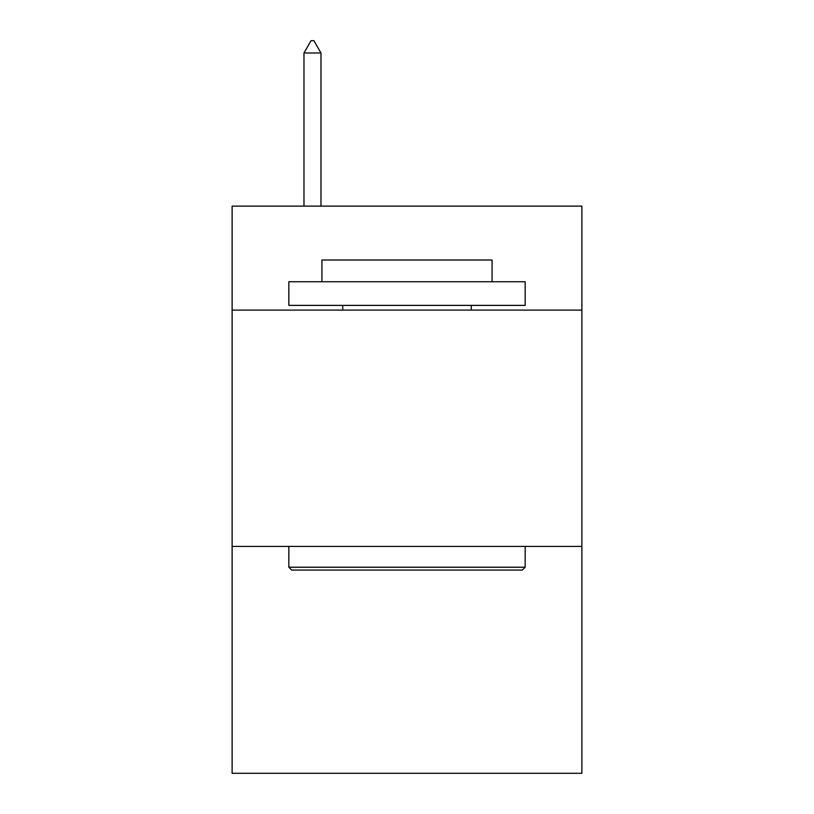 <?xml version="1.0" encoding="UTF-8"?>
<svg xmlns="http://www.w3.org/2000/svg" width="814" height="814" viewBox="0 0 814 814"><rect width="100%" height="100%" fill="white"/><g stroke="black" fill="none" stroke-linecap="round" stroke-linejoin="round"><path stroke-width="1.22" d="M581.878 310.103L581.878 206.125L232.122 206.125L232.122 310.103L581.878 310.103L581.878 773.3L232.122 773.3L232.122 310.103M581.878 546.428L232.122 546.428M291.677 570.065L288.838 567.226L525.162 567.226L522.323 570.065L291.677 570.065M525.162 281.746L525.162 305.382L288.838 305.382L288.838 281.746L525.162 281.746M321.927 281.746L321.927 260.012L492.073 260.012L492.073 281.746M525.162 546.428L525.162 567.226M288.838 546.428L288.838 567.226M471.275 305.382L471.275 310.103M342.725 305.382L342.725 310.103M320.981 52.991L313.889 40.7L311.05 40.7L303.968 52.991L320.981 52.991L320.981 206.125M303.968 52.991L303.968 206.125"/></g></svg>
